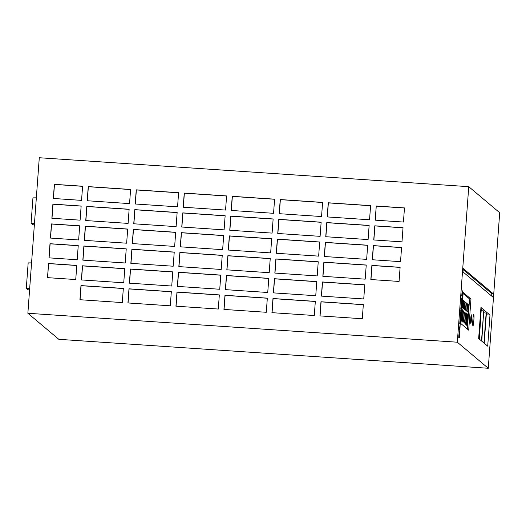 <?xml version="1.0" encoding="UTF-8"?>
<svg xmlns="http://www.w3.org/2000/svg" width="526" height="526" viewBox="0 0 526 526"><rect width="100%" height="100%" fill="white"/><g stroke="black" fill="none" stroke-linecap="round" stroke-linejoin="round"><path stroke-width="0.79" d="M461.933 299.11L462.124 296.394L461.933 299.11M472.933 325.831A5.681 0.513 93.9 0 0 472.966 325.844A5.681 0.513 93.9 0 0 473.847 320.4A5.681 0.513 93.9 0 0 473.762 314.515A5.681 0.513 93.9 0 0 473.729 314.502A5.681 0.513 93.9 0 0 472.848 319.953A5.681 0.513 93.9 0 0 472.933 325.831M466.549 325.239A5.681 0.513 93.9 0 0 466.582 325.252A5.681 0.513 93.9 0 0 467.463 319.808A5.681 0.513 93.9 0 0 467.377 313.93A5.681 0.513 93.9 0 0 467.344 313.91A5.681 0.513 93.9 0 0 466.463 319.361A5.681 0.513 93.9 0 0 466.549 325.239M465.326 324.213A5.681 0.513 93.9 0 0 465.359 324.226A5.681 0.513 93.9 0 0 466.246 318.782A5.681 0.513 93.9 0 0 466.161 312.904A5.681 0.513 93.9 0 0 466.128 312.885A5.681 0.513 93.9 0 0 465.24 318.335A5.681 0.513 93.9 0 0 465.326 324.213M464.11 323.188A5.681 0.513 93.9 0 0 464.142 323.201A5.681 0.513 93.9 0 0 465.023 317.757A5.681 0.513 93.9 0 0 464.938 311.879A5.681 0.513 93.9 0 0 464.905 311.859A5.681 0.513 93.9 0 0 464.024 317.31A5.681 0.513 93.9 0 0 464.11 323.188M461.67 321.136A5.681 0.513 93.9 0 0 461.703 321.149A5.681 0.513 93.9 0 0 462.591 315.705A5.681 0.513 93.9 0 0 462.505 309.827A5.681 0.513 93.9 0 0 462.466 309.807A5.681 0.513 93.9 0 0 461.585 315.258A5.681 0.513 93.9 0 0 461.67 321.136M462.893 322.162A5.681 0.513 93.9 0 0 462.926 322.175A5.681 0.513 93.9 0 0 463.807 316.731A5.681 0.513 93.9 0 0 463.722 310.853A5.681 0.513 93.9 0 0 463.689 310.833A5.681 0.513 93.9 0 0 462.801 316.284A5.681 0.513 93.9 0 0 462.893 322.162M470.77 323.326A4.261 0.388 93.9 0 0 470.796 323.339A4.261 0.388 93.9 0 0 471.46 319.256A4.261 0.388 93.9 0 0 471.395 314.844A4.261 0.388 93.9 0 0 471.368 314.831A4.261 0.388 93.9 0 0 470.704 318.92A4.261 0.388 93.9 0 0 470.77 323.326M470.671 323.036A4.261 0.388 93.9 0 0 471.184 319.091A4.261 0.388 93.9 0 0 471.211 315.12M479.081 338.902L481.29 308.821L479.324 339.106M481.514 340.953L483.723 310.873L481.757 341.157M488.279 368.266L499.7 212.734L468.745 186.677L39.286 157.734L27.865 313.266L58.82 339.323L488.279 368.266L457.324 342.209L27.865 313.266M36.34 197.848L32.947 197.861L31.073 223.313L34.473 223.3M34.361 224.852L32.783 224.747L31.073 223.313M459.408 330.782L458.711 337.37L459.336 337.896L459.803 331.387L459.586 330.926L459.435 331.959L459.231 330.769M459.283 329.644L459.902 330.164L460.132 324.904L459.283 329.644M460.283 317.139L459.737 323.654L460.243 324.41L460.789 317.901L460.283 317.139M460.401 319.512L460.789 317.888L460.211 317.296M460.993 309.814L460.309 315.856L460.815 316.613L461.335 310.255L460.907 314.423L460.769 309.801M461.361 306.928L461.999 301.674L461.407 305.106L461.341 301.569L460.815 308.742L461.44 309.262L461.598 307.131L461.098 306.789M461.802 299.577L461.795 298.466L461.545 298.807L461.44 300.254L462.065 300.773L462.768 291.174L462.446 290.898L462.176 298.472L461.927 299.912L461.506 299.34M462.275 294.027L462.768 291.174L462.433 291.108M462.025 296.039L462.144 290.648L461.749 296.02M492.98 297.157L493.23 293.764L463.255 268.53L463.005 271.922L492.98 297.157M468.692 330.157L470.974 299.051L463.176 292.482L460.894 323.589L468.692 330.157M487.701 346.161L489.989 315.054L480.942 307.44L478.66 338.547L487.701 346.161M457.324 342.209L468.745 186.677M317.198 275.926L318.237 261.79L275.88 258.937L274.842 273.073L317.198 275.926M399.076 281.443L400.115 267.307L371.882 265.4L370.843 279.543L399.076 281.443M315.745 295.724L316.777 281.581L274.427 278.727L273.389 292.87L315.745 295.724M174.652 246.431L175.691 232.288L133.334 229.435L132.296 243.577L174.652 246.431M123.741 282.784L124.78 268.641L82.424 265.788L81.392 279.931L123.741 282.784M319.933 315.896L362.289 318.749L363.328 304.613L320.972 301.76L319.933 315.896M222.649 249.666L223.688 235.523L181.332 232.67L180.293 246.812L222.649 249.666M270.647 252.901L271.686 238.758L229.336 235.904L228.297 250.041L270.647 252.901M376.241 206.021L375.202 220.157L403.435 222.057L404.474 207.921L376.241 206.021L375.334 220.164M271.935 312.661L314.285 315.515L315.324 301.378L272.974 298.525L271.935 312.661M401.982 241.855L403.021 227.719L374.788 225.812L373.749 239.955L401.982 241.855M400.529 261.652L401.568 247.509L373.335 245.609L372.296 259.745L400.529 261.652M87.204 200.748L129.554 203.608L130.593 189.465L88.243 186.612L87.204 200.748M48.543 263.506L47.504 277.649L75.744 279.549L76.783 265.413L48.543 263.506L47.636 277.656M79.932 299.721L122.288 302.582L123.327 288.439L80.971 285.585L79.932 299.721M126.648 243.196L127.686 229.053L85.337 226.2L84.298 240.343L126.648 243.196M320.104 236.338L321.143 222.196L278.787 219.342L277.748 233.485L320.104 236.338M267.741 292.489L268.779 278.346L226.43 275.493L225.391 289.635L267.741 292.489M279.201 213.688L321.557 216.541L322.596 202.405L280.24 199.551L279.201 213.688M79.689 225.818L51.449 223.918L50.417 238.054L78.65 239.961L79.689 225.818M223.938 309.426L266.287 312.28L267.326 298.143L224.97 295.29L223.938 309.426M78.236 245.616L49.996 243.716L48.957 257.852L77.197 259.752L78.236 245.616M231.203 210.453L273.559 213.306L274.592 199.17L232.242 196.316L231.203 210.453M125.195 262.987L126.233 248.851L83.884 245.997L82.845 260.133L125.195 262.987M363.742 298.959L364.781 284.816L322.425 281.962L321.386 296.105L363.742 298.959M365.195 279.161L366.234 265.025L323.878 262.172L322.846 276.308L365.195 279.161M272.1 233.103L273.139 218.967L230.789 216.107L229.75 230.25L272.1 233.103M366.648 259.364L367.687 245.228L325.338 242.374L324.299 256.51L366.648 259.364M327.205 216.922L369.554 219.776L370.593 205.64L328.244 202.786L327.205 216.922M269.194 272.692L270.233 258.555L227.883 255.702L226.844 269.838L269.194 272.692M173.199 266.222L174.231 252.085L131.881 249.232L130.843 263.368L173.199 266.222M368.101 239.573L369.14 225.43L326.791 222.577L325.752 236.72L368.101 239.573M175.934 306.191L218.29 309.045L219.329 294.908L176.973 292.055L175.934 306.191M219.743 289.254L220.782 275.111L178.426 272.258L177.387 286.4L219.743 289.254M318.651 256.129L319.69 241.993L277.334 239.139L276.295 253.276L318.651 256.129M183.206 207.218L225.555 210.071L226.594 195.935L184.245 193.081L183.206 207.218M128.101 223.399L129.14 209.263L86.79 206.409L85.751 220.545L128.101 223.399M81.142 206.028L52.909 204.121L51.87 218.264L80.103 220.164L81.142 206.028M127.936 302.956L170.286 305.81L171.325 291.674L128.975 288.82L127.936 302.956M53.323 198.466L81.556 200.373L82.595 186.23L54.362 184.33L53.323 198.466M171.739 286.019L172.778 271.876L130.428 269.023L129.389 283.166L171.739 286.019M176.105 226.634L177.144 212.497L134.787 209.644L133.749 223.78L176.105 226.634M224.102 229.869L225.141 215.732L182.785 212.879L181.753 227.015L224.102 229.869M221.196 269.457L222.235 255.32L179.879 252.467L178.84 266.603L221.196 269.457M135.202 203.983L177.558 206.836L178.597 192.7L136.241 189.847L135.202 203.983M29.581 289.892L28.003 289.787L26.3 288.353L28.167 262.901L31.567 262.888M26.3 288.353L29.699 288.34M480.843 308.795L481.29 308.821M481.408 310.721L483.723 310.873M483.841 312.773L486.405 313.134L484.196 343.208M486.28 314.804L489.989 315.054M483.953 343.005L486.162 312.924M467.358 329.033L469.56 298.952L463.097 293.515M469.56 298.952L470.974 299.051M466.404 303.002L465.865 310.399L466.766 311.162L467.305 303.765L466.404 303.002M465.188 301.977L464.642 309.373L465.543 310.136L466.089 302.739L465.188 301.977M463.971 300.951L463.426 308.348L464.327 309.11L464.872 301.714L463.971 300.951M462.748 299.925L462.209 307.322L463.11 308.085L463.649 300.688L462.748 299.925M467.627 304.028L467.081 311.425L467.982 312.188L468.528 304.791L467.627 304.028M491.646 296.033L491.823 293.672L463.176 269.555M491.823 293.672L493.23 293.764M467.575 304.725L468.528 304.791M462.696 300.622L463.649 300.688M463.919 301.648L464.872 301.714M465.135 302.674L466.089 302.739M466.358 303.699L467.305 303.765M461.756 295.934L461.959 293.186M461.9 299.945L461.519 299.557M461.795 300.55L461.841 299.945M462.025 297.052L462.045 298.452L461.973 297.052M461.17 309.038L461.078 306.914M461.19 306.303L461.499 304.547M460.907 314.423L460.414 314.226M460.605 316.435L460.776 314.416M460.033 324.233L460.204 322.214M460.191 319.335L460.335 322.221L460.526 319.617L460.04 319.328M459.842 322.024L460.335 322.221M459.908 327.902L459.422 327.711M459.639 329.94L459.79 327.895M459.435 331.959L459.165 331.235M459.408 333.017L459.52 331.301M459.067 337.672L459.218 335.634M459.119 335.443L459.191 332.866L458.856 335.424M459.237 335.542L459.54 333.103L458.955 335.522L459.356 335.647M178.59 192.792L136.365 189.952L135.333 203.996M222.228 255.412L180.004 252.565L178.971 266.61M225.135 215.824L182.91 212.977L181.878 227.022M177.137 212.589L134.912 209.742L133.88 223.787M172.771 271.975L130.547 269.128L129.514 283.172M82.589 186.322L54.48 184.429L53.448 198.48M171.318 291.766L129.094 288.925L128.061 302.969M81.136 206.12L53.027 204.226L51.995 218.27M129.133 209.355L86.908 206.508L85.876 220.552M226.588 196.027L184.363 193.187L183.331 207.231M319.683 242.085L277.458 239.245L276.426 253.289M220.775 275.21L178.551 272.363L177.518 286.407M219.322 295.001L177.098 292.16L176.065 306.204M369.134 225.529L326.909 222.682L325.877 236.726M174.224 252.178L132 249.331L130.974 263.381M270.226 258.647L228.001 255.8L226.969 269.845M370.587 205.732L328.362 202.885L327.33 216.929M367.681 245.32L325.456 242.479L324.424 256.524M273.132 219.059L230.907 216.212L229.882 230.256M366.227 265.117L324.003 262.27L322.971 276.314M364.774 284.908L322.55 282.067L321.517 296.112M126.227 248.943L84.002 246.096L82.97 260.146M274.585 199.262L232.36 196.415L231.335 210.466M78.229 245.708L50.121 243.814L49.089 257.858M267.32 298.235L225.095 295.388L224.063 309.439M79.682 225.917L51.574 224.023L50.542 238.068M322.589 202.497L280.365 199.65L279.332 213.701M268.773 278.445L226.548 275.598L225.516 289.642M321.136 222.294L278.911 219.447L277.879 233.491M127.68 229.152L85.455 226.305L84.423 240.349M123.321 288.531L81.096 285.69L80.064 299.735M76.776 265.505L48.668 263.611M130.586 189.557L88.361 186.717L87.329 200.761M401.562 247.608L373.453 245.708L372.428 259.759M403.015 227.811L374.906 225.917L373.881 239.961M315.317 301.47L273.093 298.623L272.067 312.674M404.468 208.013L376.366 206.12M271.679 238.85L229.454 236.01L228.422 250.054M223.681 235.615L181.457 232.775L180.425 246.819M363.321 304.705L321.097 301.858L320.064 315.902M124.774 268.74L82.549 265.893L81.517 279.937M175.677 232.387L133.459 229.54L132.427 243.584M316.77 281.68L274.546 278.833L273.52 292.877M400.108 267.399L372 265.505L370.968 279.549M318.23 261.882L276.005 259.035L274.973 273.079"/></g></svg>
